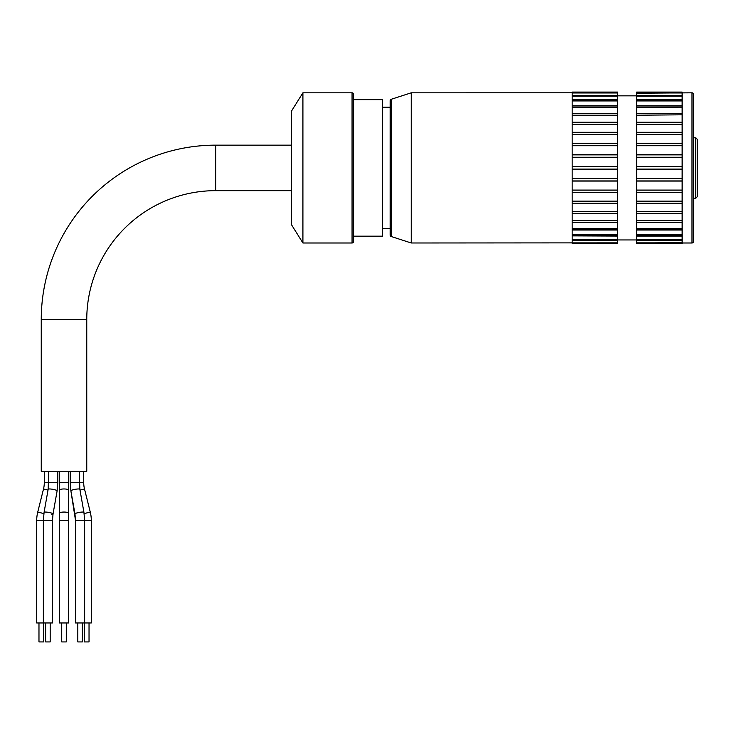 <?xml version="1.0" encoding="UTF-8"?>
<svg xmlns="http://www.w3.org/2000/svg" width="734" height="734" viewBox="0 0 734 734"><rect width="100%" height="100%" fill="white"/><g stroke="black" fill="none" stroke-linecap="round" stroke-linejoin="round"><path stroke-width="1.1" d="M57.83 482.715L57.83 471.283L57.114 490.863L57.83 482.715L44.288 482.715A25.791 25.791 0 0 1 43.517 488.963L37.746 512.057A34.893 34.893 0 0 0 36.7 520.516L36.7 622.964L52.463 622.964L52.463 520.516L36.7 520.516M79.281 471.283L79.85 489.275A4.551 0.78 170 0 0 78.492 488.963A4.551 0.78 170 0 0 75.373 489.275A4.551 0.78 170 0 0 70.886 490.863L70.18 482.715L83.722 482.715A25.791 25.791 0 0 0 84.493 488.963L90.264 512.057A34.893 34.893 0 0 1 91.31 520.516L75.538 520.516L75.538 622.964L91.31 622.964L91.31 520.516M86.759 319.593A128.936 128.936 0 0 1 215.695 190.656L215.695 145.148A174.444 174.444 0 0 0 41.251 319.593L41.251 471.283L86.759 471.283L86.759 319.593L41.251 319.593M43.526 622.964L43.526 641.929L38.975 641.929L38.975 622.964M64.005 622.964L59.454 622.964L59.454 520.516L68.556 520.516L68.556 622.964L64.005 622.964M66.28 641.929L66.28 622.964L66.28 641.929L61.729 641.929L61.729 622.964L61.729 641.929M89.034 622.964L89.034 641.929L84.483 641.929L84.483 622.964M82.364 641.929L82.364 622.964L82.364 641.929L77.813 641.929L77.813 622.964L77.813 641.929M57.114 490.863L53.041 513.956L57.114 490.863A4.551 0.78 -170 0 0 54.444 489.661A4.551 0.78 -170 0 0 49.517 488.963A4.551 0.78 -170 0 0 48.16 489.275L44.077 512.369L43.361 520.516L43.361 622.964M50.187 641.929L50.187 622.964L50.187 641.929L45.636 641.929L45.636 622.964L45.636 641.929M70.18 482.715L70.18 471.283L70.886 490.863L75.538 520.516L74.969 513.956A4.551 0.78 170 0 1 79.455 512.369A4.551 0.78 170 0 1 82.575 512.057A4.551 0.78 170 0 1 83.933 512.369L84.639 520.516L84.639 622.964M391.185 99.301L391.185 236.504A1.514 1.514 0 0 1 390.13 235.063L390.13 100.751A1.514 1.514 0 0 1 391.185 99.301L411.242 92.814L617.661 92.796L617.661 92.071L572.162 92.071L572.162 92.97L617.661 92.796M391.185 236.504L411.242 242.991L617.661 242.844M382.552 107.228L390.13 107.228M382.552 228.577L390.13 228.577M353.577 99.64L382.552 99.64L382.552 236.164L353.577 236.164M352.054 92.814A1.514 1.514 0 0 1 353.577 94.337L353.577 241.477A1.514 1.514 0 0 1 352.054 242.991L352.054 92.814L302.913 92.814L302.913 242.991L352.054 242.991M302.913 242.991L291.536 224.787L291.536 111.017L302.913 92.814M617.661 92.97L572.162 92.97M572.162 95.558L617.661 95.558L617.661 96.191L572.162 96.191L572.162 95.374L617.661 95.374L617.661 93.209M572.162 99.925L617.661 99.925L617.661 100.934L572.162 100.934L572.162 99.741L617.661 99.741L617.661 96.191M572.162 105.971L617.661 105.971L617.661 107.329L572.162 107.329L572.162 105.779L617.661 105.779L617.661 100.934M572.162 113.541L617.661 113.541L617.661 115.22L572.162 115.22L572.162 113.348L617.661 113.348L617.661 107.329M617.661 95.851L636.626 95.851M617.661 239.954L636.626 239.954M636.626 92.796L636.626 92.071L682.134 92.071L682.134 92.796L636.626 93.209L691.988 92.814A1.514 1.514 0 0 1 693.511 94.337L693.511 241.477A1.514 1.514 0 0 1 691.988 242.991L691.988 92.814M682.134 96.191L682.134 95.374L636.626 95.374L636.626 96.191L682.134 96.191L682.134 99.741L636.626 99.741L636.626 100.934L682.134 100.934L682.134 99.741M682.134 107.155L682.134 105.779L636.626 105.779L636.626 107.329L682.134 107.155M682.134 114.807L682.134 113.348L636.626 113.348L636.626 115.22L682.134 114.807M682.134 203.511L682.134 201.153L636.626 201.153L636.626 203.511L682.134 203.511L682.134 211.41L636.626 211.41L636.626 213.548L682.134 213.548L682.134 220.595L636.626 220.595L636.626 222.457L682.134 222.457L682.134 228.476L636.626 228.476L636.626 230.026L682.134 230.026L682.134 234.871L636.626 234.871L636.626 236.073L682.134 236.073L682.134 239.614L636.626 239.614L636.626 240.431L682.134 240.431L682.134 242.596L636.626 243.009L691.988 242.991M695.786 137.799L697.3 139.286L697.3 196.721L695.786 198.244L695.786 137.799L693.511 137.799M693.511 198.244L695.786 198.244M682.134 132.303L636.626 132.303L636.626 134.652L682.134 134.652L682.134 122.266L636.626 122.266L636.626 124.395L682.134 124.404L636.626 124.395L636.626 132.303M682.134 143.213L636.626 143.213L636.626 145.727L682.134 145.727L682.134 134.652M636.626 134.652L636.626 143.213M682.134 154.736L636.626 154.736L636.626 157.342L682.134 157.342L682.134 145.727M636.626 145.727L636.626 154.736M682.134 166.581L636.626 166.581L636.626 169.224L682.134 169.224L682.134 157.342M636.626 157.342L636.626 166.581M636.626 203.511L636.626 211.41L682.134 211.41L682.134 213.548M636.626 213.548L636.626 220.595M682.134 222.457L682.134 220.595M636.626 222.457L636.626 228.476M682.134 230.026L682.134 228.476M636.626 230.026L636.626 234.871M682.134 236.073L682.134 234.871M636.626 236.073L636.626 239.614M682.134 240.431L682.134 239.614M636.626 240.431L636.626 242.596M636.626 243.009L636.626 243.734L682.134 243.734L682.134 242.596M682.134 192.592L682.134 190.078L636.626 190.078L636.626 192.592L682.134 192.592L682.134 201.153M636.626 192.592L636.626 201.153M682.134 169.224L682.134 178.463L636.626 178.463L636.626 181.069L682.134 181.069L682.134 190.078M636.626 181.069L636.626 190.078M682.134 181.069L682.134 178.463M636.626 169.224L636.626 178.463M682.134 115.22L682.134 122.266M636.626 115.22L636.626 122.266M682.134 107.329L682.134 113.348M636.626 107.329L636.626 113.348M682.134 100.934L682.134 105.779M636.626 100.934L636.626 105.779M636.626 96.191L636.626 99.741M682.134 93.209L682.134 95.374M636.626 93.209L636.626 95.374M617.661 203.511L572.162 203.511L572.162 213.548L617.661 213.548L617.661 211.41L572.162 211.41L617.661 211.41L617.661 201.153L572.162 201.153L572.162 192.592L617.661 192.592L617.661 190.078L572.162 190.078L572.162 181.069L617.661 181.069L617.661 178.463L572.162 178.463L572.162 169.224L617.661 169.224L617.661 166.581L572.162 166.581L572.162 157.342L617.661 157.342L617.661 154.736L572.162 154.736L572.162 145.727L617.661 145.727L617.661 143.213L572.162 143.213L572.162 134.652L617.661 134.652L617.661 132.303L572.162 132.303L572.162 124.404L617.661 124.395L617.661 132.303M617.661 213.548L617.661 220.595L572.162 220.595L572.162 213.548M617.661 243.009L617.661 243.734L572.162 243.734L572.162 242.844M572.162 240.247L617.661 240.431L617.661 239.614L572.162 239.614L572.162 240.247L617.661 240.247M617.661 240.431L617.661 242.596M572.162 240.431L572.162 242.596M572.162 235.88L617.661 236.073L617.661 234.871L572.162 234.871L572.162 235.88L617.661 235.88M617.661 236.073L617.661 239.614M572.162 236.073L572.162 239.614M572.162 228.476L572.162 230.026L617.661 230.026L617.661 228.476L572.162 228.476L572.162 222.457L617.661 222.457L617.661 220.595M617.661 230.026L617.661 234.871M572.162 230.026L572.162 234.871M572.162 222.457L572.162 220.595M617.661 222.457L617.661 228.476M572.162 203.511L572.162 201.153M572.162 192.592L572.162 190.078M617.661 192.592L617.661 201.153M572.162 181.069L572.162 178.463M617.661 181.069L617.661 190.078M572.162 169.224L572.162 166.581M617.661 169.224L617.661 178.463M572.162 157.342L572.162 154.736M617.661 157.342L617.661 166.581M572.162 145.727L572.162 143.213M617.661 145.727L617.661 154.736M572.162 134.652L572.162 132.303M617.661 134.652L617.661 143.213M572.162 122.45L617.661 122.45L617.661 124.395L572.162 124.395L572.162 122.266L617.661 122.266L617.661 115.22M572.162 115.22L572.162 122.266M572.162 107.329L572.162 113.348M572.162 100.934L572.162 105.779M572.162 96.191L572.162 99.741M572.162 93.209L572.162 95.374M411.242 92.814L411.242 242.991M43.875 513.589L37.746 512.057M68.556 471.283L68.556 490.073L68.556 482.715L59.454 482.715L59.454 520.516M68.556 490.073L68.556 513.167L68.556 490.073A4.551 1.101 180 0 0 64.005 488.963A4.551 1.101 180 0 0 59.454 490.073L59.454 471.283M68.556 513.167L68.556 520.516L68.556 513.167A4.551 1.101 180 0 0 64.005 512.057A4.551 1.101 180 0 0 59.454 513.167M84.493 488.963L79.997 490.092M51.674 514.268A4.551 0.78 -170 0 0 53.041 513.956A4.551 0.78 -170 0 0 50.362 512.745A4.551 0.78 -170 0 0 45.435 512.057A4.551 0.78 -170 0 0 44.077 512.369M48.013 490.092L43.517 488.963M90.264 512.057L84.135 513.589M636.626 92.97L682.134 92.97M636.626 95.558L682.134 95.558M636.626 99.925L682.134 99.925M636.626 105.971L682.134 105.971M636.626 113.541L682.134 113.541M636.626 132.478L682.134 132.478M636.626 134.616L682.134 134.616M636.626 143.378L682.134 143.378M636.626 145.662L682.134 145.662M636.626 154.874L682.134 154.874M636.626 157.25L682.134 157.25M636.626 166.701L682.134 166.701M636.626 203.336L682.134 203.336M636.626 213.365L682.134 213.365M636.626 222.264L682.134 222.264M636.626 229.834L682.134 229.834M636.626 235.88L682.134 235.88M636.626 240.247L682.134 240.247M636.626 242.844L682.134 242.844M636.626 201.189L682.134 201.189M636.626 192.436L682.134 192.436M636.626 190.143L682.134 190.143M636.626 180.931L682.134 180.931M636.626 169.104L682.134 169.104M636.626 178.555L682.134 178.555M636.626 122.45L682.134 122.45M572.162 213.365L617.661 213.365M572.162 229.834L617.661 229.834M572.162 222.264L617.661 222.264M572.162 203.336L617.661 203.336M572.162 192.436L617.661 192.436M572.162 201.189L617.661 201.189M572.162 180.931L617.661 180.931M572.162 190.143L617.661 190.143M572.162 169.104L617.661 169.104M572.162 178.555L617.661 178.555M572.162 157.25L617.661 157.25M572.162 166.701L617.661 166.701M572.162 145.662L617.661 145.662M572.162 154.874L617.661 154.874M572.162 134.616L617.661 134.616M572.162 143.378L617.661 143.378M572.162 132.478L617.661 132.478M48.16 489.275L48.728 471.283M52.463 520.516L53.041 513.956L52.463 520.516L52.463 622.964M44.288 482.715L44.288 471.283M215.695 190.656L291.536 190.656M70.886 490.863L74.969 513.956M79.85 489.275L83.933 512.369M215.695 145.148L291.536 145.148M83.722 482.715L83.722 471.283M68.556 520.516L68.556 622.964"/></g></svg>
